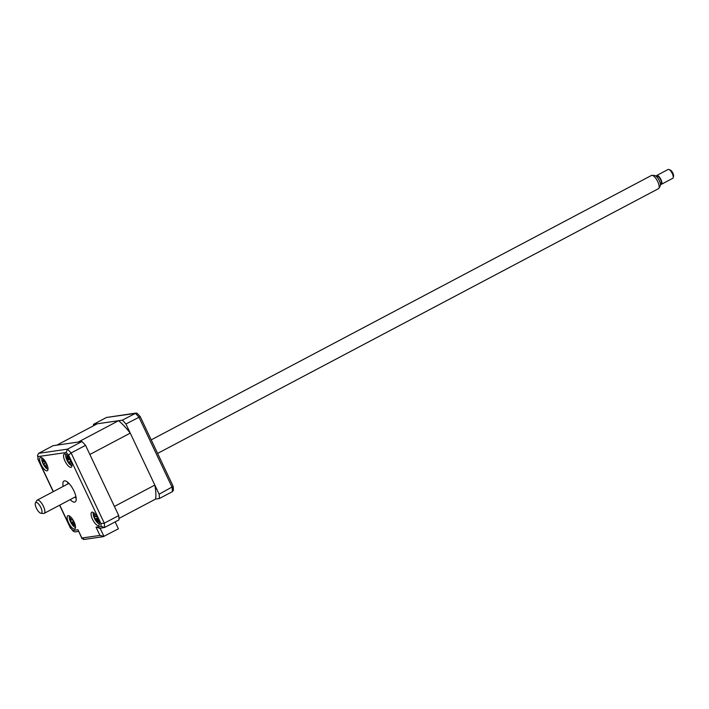 <?xml version="1.0" encoding="UTF-8"?>
<svg xmlns="http://www.w3.org/2000/svg" width="709" height="709" viewBox="0 0 709 709"><rect width="100%" height="100%" fill="white"/><g stroke="black" fill="none" stroke-linecap="round" stroke-linejoin="round"><path stroke-width="1.06" d="M118.944 518.447L155.634 499.056A52.36 18.54 -117.9 0 0 154.828 485.08L130.261 433.11A52.36 18.54 -117.9 0 0 118.598 420.703L97.23 423.796L56.826 445.155L78.194 442.062L118.598 420.703M130.261 433.11L89.857 454.469L114.424 506.439L154.828 485.08M75.872 497.7L76.147 498.285L75.872 497.7M98.019 518.474A7.48 2.65 -117.9 0 0 91.762 512.261A7.48 2.65 -117.9 0 0 92.498 519.272A7.48 2.65 -117.9 0 0 98.755 525.484A7.48 2.65 -117.9 0 0 98.019 518.474M70.51 460.265A7.48 2.65 -117.9 0 0 64.253 454.052A7.48 2.65 -117.9 0 0 64.989 461.063A7.48 2.65 -117.9 0 0 71.246 467.275A7.48 2.65 -117.9 0 0 70.51 460.265M46.581 463.73A7.48 2.65 -117.9 0 0 40.324 457.518A7.48 2.65 -117.9 0 0 41.06 464.528A7.48 2.65 -117.9 0 0 47.317 470.741A7.48 2.65 -117.9 0 0 46.581 463.73M74.09 521.939A7.48 2.65 -117.9 0 0 67.834 515.727A7.48 2.65 -117.9 0 0 68.569 522.737A7.48 2.65 -117.9 0 0 74.826 528.949A7.48 2.65 -117.9 0 0 74.09 521.939M70.164 499.632A11.84 4.192 -117.9 0 0 75.074 501.972A11.84 4.192 -117.9 0 0 73.913 490.867A11.84 4.192 -117.9 0 0 64.005 481.03A11.84 4.192 -117.9 0 0 63.172 486.409M67.656 482.2A11.84 4.192 -117.9 0 0 67.913 483.901M74.906 497.124A11.84 4.192 -117.9 0 0 76.164 498.303M59.76 505.136L70.545 527.948A56.1 19.87 -117.9 0 0 72.921 530.474L73.452 531.387L75.003 531.901L78.575 531.387M72.921 530.474L77.981 529.747L82.084 538.805L81.898 538.025L99.934 535.419L96.016 527.133L101.077 526.397A56.1 19.87 -117.9 0 0 100.917 523.543L68.543 455.054A56.1 19.87 -117.9 0 0 66.159 452.528L67.515 449.143A58.59 20.747 62.1 0 1 71.113 452.971L68.543 455.054M70.545 527.948L73.452 531.387M66.159 452.528L38.002 456.605A56.1 19.87 -117.9 0 0 38.171 459.459L37.559 455.222L38.649 453.326L67.515 449.143L81.952 441.521A58.59 20.747 62.1 0 1 85.541 445.341L71.113 452.971L104.303 523.189L100.917 523.543M38.002 456.605L37.559 455.222M85.541 445.341L118.731 515.567A58.59 20.747 62.1 0 1 118.988 519.865L104.551 527.496L99.313 528.382M118.731 515.567L104.303 523.189A58.59 20.747 62.1 0 1 104.551 527.496L101.077 526.397M100.058 528.152L96.016 527.133M115.142 521.904L118.403 528.808L103.23 536.669L83.44 539.531M100.12 528.267L103.975 536.429L99.934 535.419M84.096 539.31L81.898 538.025L77.981 529.747M81.952 441.521L53.078 445.695L38.649 453.326M93.526 425.763A58.59 20.747 62.1 0 1 93.482 424.345L122.356 420.162A58.59 20.747 62.1 0 1 125.945 423.982L159.144 494.208A58.59 20.747 62.1 0 1 159.392 498.516L155.634 499.056M125.945 423.982L140.231 416.644A57.881 20.499 -117.9 0 0 136.988 413.187L106.474 417.477L93.482 424.345M159.144 494.208L173.191 486.374L140.231 416.644M159.392 498.516L172.376 491.647L173.421 490.256A57.881 20.499 -117.9 0 0 173.191 486.374M122.356 420.162L136.022 413.072L106.474 417.477M67.904 482.404A13.71 4.857 -117.9 0 0 68.215 483.742M75.207 496.965A13.71 4.857 -117.9 0 0 76.138 497.975M46.324 463.757L46.909 464.519A17.034 4.981 141 0 1 46.138 464.67L46.112 466.3A17.034 13.285 81.6 0 0 46.847 467.417L46.12 467.364A17.034 16.608 -47.6 0 1 45.314 466.238L43.825 464.501A17.034 4.981 141 0 1 43.471 464.262L42.779 462.667A17.034 1.657 -8.4 0 0 43.072 462.755L43.107 461.134A17.034 16.608 -47.6 0 1 42.832 459.76L43.559 459.813A17.034 13.285 81.6 0 0 43.896 461.187L45.385 462.924A17.034 1.657 -8.4 0 0 46.174 462.915M41.928 457.766A6.735 2.384 -117.9 0 0 42.265 461.727A6.735 2.384 -117.9 0 0 42.77 463.039M42.265 461.727A17.45 17.45 0 0 0 44.933 466.77A6.735 2.384 -117.9 0 0 48.017 469.278M46.608 464.218L45.881 464.803L46.546 464.138M46.847 467.417L46.12 467.364M45.27 462.915L43.471 464.262M70.351 459.857L70.962 461.444A17.034 6.541 142.8 0 1 70.138 461.47L69.943 462.906A17.034 12.851 89.9 0 0 70.616 464.005L69.828 463.783A17.034 16.174 -39.8 0 1 69.083 462.658L67.603 460.761A17.034 6.541 142.8 0 1 67.195 460.389L66.584 458.803A17.034 3.217 -6 0 0 66.938 459.024L68.374 458.794M65.857 454.301A6.735 2.384 -117.9 0 0 66.194 458.262A17.45 17.45 0 0 0 68.862 463.305A6.735 2.384 -117.9 0 0 71.751 465.769A6.735 2.384 -117.9 0 0 71.946 465.813M66.938 459.024L67.125 457.597A17.034 16.174 -39.8 0 1 66.921 456.25L67.718 456.472A17.034 12.851 89.9 0 0 67.993 457.837L69.473 459.733A17.034 3.217 -6 0 0 70.306 459.857M70.599 461.027L69.783 461.594L70.501 460.868M68.782 459.335L67.195 460.389M97.461 517.375A17.034 2.579 131.3 0 0 97.062 518.084L97.736 520.344A17.034 13.054 37.7 0 0 98.702 521.372L98.4 522.09A17.034 16.378 166.7 0 1 97.408 521.133L96.087 520.379A17.034 2.579 131.3 0 0 96.034 520.752L95.086 519.316A17.034 5.902 -17.8 0 1 95.041 518.82L94.359 516.56A17.034 16.378 166.7 0 1 93.863 515.292L94.173 514.574A17.034 13.054 37.7 0 0 94.696 515.78L96.016 516.524A17.034 5.902 -17.8 0 1 96.53 515.904L96.858 516.817M93.375 512.51A6.735 2.384 -117.9 0 0 93.712 516.462A17.45 17.45 0 0 0 96.38 521.505A6.735 2.384 -117.9 0 0 99.455 524.013M96.699 516.533L95.733 516.71L96.646 516.391M95.795 520.698A6.735 2.384 -117.9 0 0 96.38 521.505M98.702 521.372L98.4 522.09M97.106 519.316L96.087 520.379M96.956 518.616L95.086 519.316M73.568 520.893A17.034 2.366 131.6 0 0 73.151 521.594L73.807 523.836A17.034 13.108 38.8 0 0 74.773 524.864L74.454 525.564A17.034 16.44 167.7 0 1 73.461 524.598L72.132 523.818A17.034 2.366 131.6 0 0 72.07 524.173L71.122 522.737A17.034 5.69 -17.6 0 1 71.095 522.249L70.43 519.998A17.034 16.44 167.7 0 1 69.943 518.722L70.262 518.022A17.034 13.108 38.8 0 0 70.776 519.236L72.114 520.016A17.034 5.69 -17.6 0 1 72.637 519.413L72.956 520.326M69.447 515.975A6.735 2.384 -117.9 0 0 69.783 519.927A17.45 17.45 0 0 0 72.442 524.97A6.735 2.384 -117.9 0 0 75.526 527.478M72.788 520.016L71.831 520.193L72.743 519.883M71.813 524.084A6.735 2.384 -117.9 0 0 72.442 524.97M74.773 524.864L74.454 525.564M73.169 522.755L72.132 523.818M73.036 522.028L71.122 522.737M652.103 175.327L654.717 175.531A6.044 2.136 62.1 0 1 659.29 180.635A6.044 2.136 62.1 0 1 660.23 185.953L658.918 188.231A7.48 2.65 -117.9 0 0 657.757 181.646A7.48 2.65 -117.9 0 0 652.103 175.327A7.48 2.65 -117.9 0 0 651.5 175.433L151.212 439.872M668.897 169.486L670.315 170.036A3.74 1.321 62.1 0 1 672.868 173.129A3.74 1.321 62.1 0 1 673.55 176.16L673.204 177.64A4.99 1.764 -117.9 0 0 672.3 173.608A4.99 1.764 -117.9 0 0 668.897 169.486A4.99 1.764 -117.9 0 0 668.126 169.469L656.791 175.46A4.99 1.764 62.1 0 1 660.965 179.599A4.99 1.764 62.1 0 1 661.453 184.278A4.99 1.764 62.1 0 1 660.407 184.127M40.847 507.52A6.044 2.136 -117.9 0 0 35.45 502.849A6.044 2.136 -117.9 0 0 36.389 508.167A6.044 2.136 -117.9 0 0 40.962 513.272A6.044 2.136 -117.9 0 0 40.847 507.52M35.45 502.849L36.753 500.572A7.48 2.65 62.1 0 1 37.187 500.146A7.48 2.65 62.1 0 1 43.444 506.359A7.48 2.65 62.1 0 1 44.171 513.369A7.48 2.65 62.1 0 1 43.577 513.476L40.962 513.272M656.321 176.408A4.99 1.764 62.1 0 1 656.791 175.46M656.614 176.683L657.252 176.346A3.988 1.409 62.1 0 1 660.593 179.652A3.988 1.409 62.1 0 1 660.983 183.401L660.345 183.737M157.611 453.414L658.493 188.665A7.48 2.65 -117.9 0 0 658.918 188.231M661.453 184.278L672.788 178.287A4.99 1.764 -117.9 0 0 673.204 177.64M38.171 459.459L53.361 491.594M172.376 491.647A58.59 20.747 -117.9 0 0 172.127 487.34L138.929 417.122A58.59 20.747 -117.9 0 0 135.339 413.294M68.693 483.485A12.47 4.414 62.1 0 1 68.596 483.042M43.798 460.815L43.107 461.134M45.925 465.964L45.314 466.238M45.456 462.924L43.825 464.501M69.721 462.392L69.083 462.658M68.95 459.485L67.603 460.761M67.869 457.287L67.125 457.597M96.956 518.412L95.041 518.82M94.935 516.196L94.359 516.56M98.072 520.707L97.408 521.133M73.054 521.833L71.095 522.249M71.006 519.644L70.43 519.998M74.126 524.19L73.461 524.598M70.492 528.232L59.609 505.207M53.21 491.674L37.825 459.122M94.022 515.372L94.474 515.292M70.102 518.811L70.545 518.731M37.187 500.146L68.924 483.37M44.171 513.369L75.907 496.592"/></g></svg>
